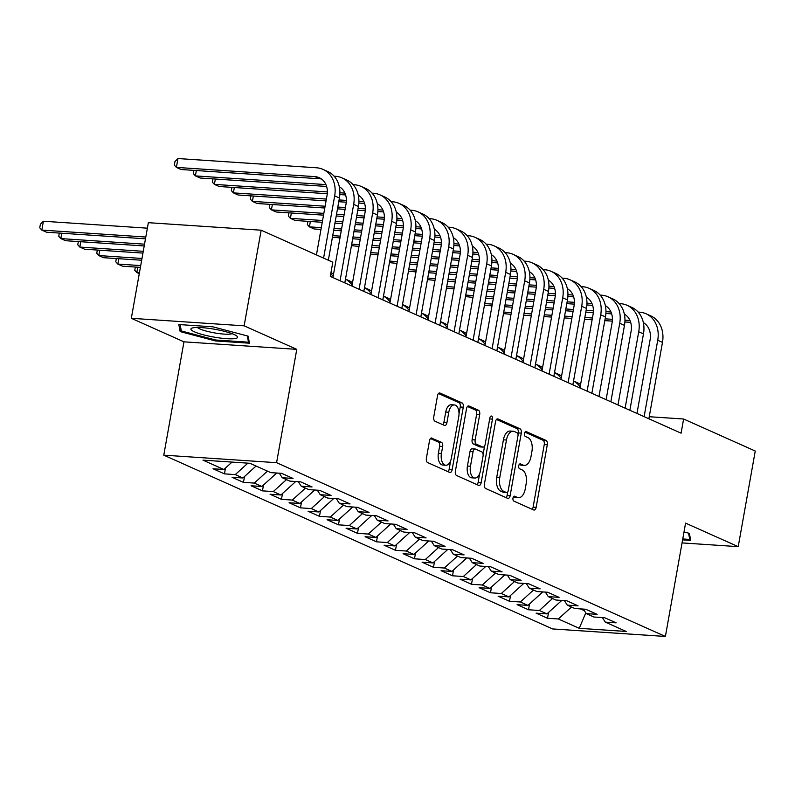 <?xml version="1.0" encoding="UTF-8"?>
<svg xmlns="http://www.w3.org/2000/svg" width="795" height="795" viewBox="0 0 795 795"><rect width="100%" height="100%" fill="white"/><g stroke="black" fill="none" stroke-linecap="round" stroke-linejoin="round"><path stroke-width="1.19" d="M512.984 498.097A2.504 1.371 93.8 0 0 513.858 501.108L533.674 509.973A3.578 1.958 93.8 0 0 534.051 510.062A3.578 1.958 93.8 0 0 536.158 507.329L547.298 444.753A3.578 1.958 93.8 0 0 546.056 440.45L526.24 431.586A2.504 1.371 93.8 0 0 525.972 431.516A2.504 1.371 93.8 0 0 524.501 433.434A2.504 1.371 93.8 0 0 525.366 436.455L527.94 437.598A11.458 6.261 93.8 0 1 531.925 451.391L530.99 456.608A11.458 6.261 93.8 0 1 524.263 465.373A11.458 6.261 93.8 0 1 523.04 465.065L520.477 463.912A2.504 1.371 93.8 0 0 520.208 463.853A2.504 1.371 93.8 0 0 518.738 465.771A2.504 1.371 93.8 0 0 519.612 468.782L522.176 469.925A11.458 6.261 93.8 0 1 526.161 483.718L525.237 488.935A11.458 6.261 93.8 0 1 518.509 497.7A11.458 6.261 93.8 0 1 517.287 497.392L514.723 496.249A2.504 1.371 93.8 0 0 514.454 496.179A2.504 1.371 93.8 0 0 512.984 498.097M431.993 438.065A3.578 1.958 93.8 0 0 431.615 437.975A3.578 1.958 93.8 0 0 429.509 440.708L426.388 458.268A3.578 1.958 93.8 0 0 427.63 462.571L449.642 472.409A3.578 1.958 93.8 0 0 450.02 472.508A3.578 1.958 93.8 0 0 452.126 469.766L463.266 407.199A3.578 1.958 93.8 0 0 462.024 402.886L440.013 393.048A3.578 1.958 93.8 0 0 439.635 392.959A3.578 1.958 93.8 0 0 437.528 395.691L433.752 416.898A3.578 1.958 93.8 0 0 434.994 421.211L444.415 425.414A3.578 1.958 93.8 0 0 444.803 425.514A3.578 1.958 93.8 0 0 446.899 422.771L448.778 412.257A9.58 5.227 93.8 0 1 454.402 404.933A9.58 5.227 93.8 0 1 458.755 416.719L451.421 457.91A9.58 5.227 93.8 0 1 445.786 465.244A9.58 5.227 93.8 0 1 441.434 453.448L442.656 446.591A3.578 1.958 93.8 0 0 441.414 442.278L431.228 438.015M244.135 325.831L131.324 318.298L183.963 341.83L296.774 349.353L244.135 325.831L261.167 230.202L332.807 262.231L330.283 276.392L681.086 433.176L683.611 419.015L649.237 416.719M296.774 349.353L276.58 462.68L665.395 636.457L552.585 628.934L163.78 455.157L276.58 462.68M682.05 542.906L738.217 546.652L685.578 523.13L665.395 636.457M738.217 546.652L755.25 451.033L683.611 419.015M484.394 484.195A3.578 1.958 93.8 0 0 485.636 488.498L507.647 498.336A3.578 1.958 93.8 0 0 508.035 498.435A3.578 1.958 93.8 0 0 510.132 495.692L521.281 433.126A3.578 1.958 93.8 0 0 520.039 428.813L498.028 418.975A3.578 1.958 93.8 0 0 497.64 418.885A3.578 1.958 93.8 0 0 495.543 421.618L484.394 484.195M478.65 485.377L456.638 475.539A3.578 1.958 93.8 0 1 455.386 471.226L466.536 408.66A3.578 1.958 93.8 0 1 468.643 405.917A3.578 1.958 93.8 0 1 469.02 406.016L478.441 410.22A3.578 1.958 93.8 0 1 479.683 414.533L475.162 439.913A3.578 1.958 93.8 0 0 476.414 444.216L482.664 447.009A3.578 1.958 93.8 0 0 483.042 447.108A3.578 1.958 93.8 0 0 485.149 444.375L489.849 417.951A2.504 1.371 93.8 0 1 491.32 416.033A2.504 1.371 93.8 0 1 492.463 419.114L481.134 482.734A3.578 1.958 93.8 0 1 479.027 485.477A3.578 1.958 93.8 0 1 478.65 485.377M548.55 612.418L547.517 618.262L558.338 618.977L579.237 628.318L626.192 631.459L605.293 622.117L616.115 622.833L604.707 617.735L593.885 617.019L586.283 613.621L597.105 614.336L585.706 609.248L574.884 608.523L567.282 605.124L578.104 605.85L566.706 600.752L555.884 600.026L548.282 596.628L559.104 597.353L547.705 592.255L536.873 591.54L529.271 588.141L540.103 588.856L528.695 583.769L517.873 583.043L510.271 579.644L521.093 580.37L509.694 575.272L498.872 574.547L491.27 571.148L502.092 571.873L490.694 566.775L479.862 566.06L472.27 562.661L483.092 563.377L471.683 558.289L460.861 557.563L453.259 554.165L464.081 554.89L452.683 549.792L441.861 549.067L434.259 545.668L445.081 546.394L433.682 541.296L422.861 540.58L415.258 537.181L426.08 537.897L414.682 532.809L403.85 532.084L396.248 528.685L407.08 529.41L395.672 524.312L384.85 523.587L377.247 520.188L388.069 520.914L376.671 515.816L365.849 515.1L358.247 511.702L369.069 512.417L357.671 507.329L346.839 506.604L339.246 503.205L350.068 503.931L338.66 498.833L327.838 498.107L320.236 494.709L331.058 495.434L319.66 490.336L308.838 489.621L301.235 486.222L312.057 486.938L300.659 481.85L289.837 481.124L282.235 477.725L293.057 478.451L281.649 473.353L270.827 472.628L249.928 463.286L202.973 460.156L223.882 469.497L232.041 462.094M547.517 618.262L536.108 613.164L546.93 613.889L539.338 610.49L552.515 598.526M529.549 603.922L528.506 609.765L539.338 610.49M528.506 609.765L517.108 604.667L527.93 605.393L520.327 601.994L533.515 590.029M510.549 595.425L509.506 601.268L520.327 601.994M509.506 601.268L498.107 596.18L508.929 596.896L501.327 593.497L514.514 581.543M491.548 586.939L490.505 592.782L501.327 593.497M490.505 592.782L479.097 587.684L489.929 588.409L482.327 585.011L495.504 573.046M472.538 578.442L471.495 584.285L482.327 585.011M471.495 584.285L460.096 579.187L470.918 579.913L463.316 576.514L476.503 564.549M453.538 569.945L452.494 575.789L463.316 576.514M452.494 575.789L441.096 570.701L451.918 571.416L444.316 568.018L457.503 556.063M434.537 561.459L433.494 567.302L444.316 568.018M433.494 567.302L422.095 562.204L432.917 562.92L425.315 559.531L438.502 547.566M415.527 552.962L414.493 558.806L425.315 559.531M414.493 558.806L403.085 553.708L413.907 554.433L406.315 551.034L419.492 539.07M396.526 544.466L395.483 550.309L406.315 551.034M395.483 550.309L384.084 545.211L394.906 545.936L387.304 542.538L400.491 530.583M377.526 535.979L376.482 541.822L387.304 542.538M376.482 541.822L365.084 536.724L375.906 537.44L368.304 534.051L381.491 522.086M358.525 527.482L357.482 533.326L368.304 534.051M357.482 533.326L346.073 528.228L356.905 528.953L349.303 525.555L362.48 513.59M339.515 518.986L338.471 524.829L349.303 525.555M338.471 524.829L327.073 519.731L337.895 520.457L330.293 517.058L343.48 505.103M320.514 510.499L319.471 516.343L330.293 517.058M319.471 516.343L308.072 511.245L318.894 511.96L311.292 508.571L324.479 496.607M301.514 502.003L300.47 507.846L311.292 508.571M300.47 507.846L289.072 502.748L299.894 503.474L292.292 500.075L305.479 488.11M282.503 493.506L281.47 499.349L292.292 500.075M281.47 499.349L270.062 494.252L280.883 494.977L273.291 491.578L286.468 479.623M263.503 485.02L262.459 490.863L273.291 491.578M262.459 490.863L251.061 485.765L261.883 486.48L254.281 483.092L267.468 471.127M244.502 476.523L243.459 482.366L254.281 483.092M243.459 482.366L232.061 477.268L242.882 477.994L235.28 474.595L247.891 463.147M225.502 468.026L224.458 473.87L235.28 474.595M224.458 473.87L213.05 468.772L223.882 469.497M282.235 477.725L279.303 473.194M301.235 486.222L298.314 481.691M242.882 477.994L256.07 466.029M320.236 494.709L317.314 490.177M261.883 486.48L276.6 473.134M339.246 503.205L336.315 498.674M280.883 494.977L295.611 481.621M358.247 511.702L355.315 507.17M299.894 503.474L314.611 490.118M377.247 520.188L374.326 515.657M318.894 511.96L333.612 498.614M396.248 528.685L393.326 524.153M337.895 520.457L352.612 507.101M415.258 537.181L412.327 532.65M356.905 528.953L371.623 515.597M434.259 545.668L431.337 541.147M375.906 537.44L390.623 524.094M453.259 554.165L450.338 549.633M394.906 545.936L409.624 532.58M472.27 562.661L469.338 558.13M413.907 554.433L428.634 541.077M491.27 571.148L488.339 566.626M432.917 562.92L447.635 549.574M510.271 579.644L507.349 575.113M451.918 571.416L466.635 558.07M529.271 588.141L526.35 583.61M470.918 579.913L485.636 566.557M548.282 596.628L545.35 592.106M489.929 588.409L504.646 575.053M567.282 605.124L564.361 600.593M508.929 596.896L523.647 583.55M586.283 613.621L583.361 609.089M527.93 605.393L542.647 592.037M605.293 622.117L602.362 617.586M546.93 613.889L561.658 600.533M261.167 230.202L148.357 222.68L131.324 318.298M183.963 341.83L163.78 455.157M580.35 608.891L584.405 610.699M579.237 628.318L585.806 612.875M558.338 618.977L571.525 607.022M682.597 539.875L690.726 540.411L689.374 533.356L684.008 531.934M215.495 340.936L249.461 343.202L248.11 336.136L212.792 326.805L178.815 324.539L180.167 331.604L215.495 340.936L215.654 340.012M513.451 496.835L514.236 497.183A11.458 6.261 93.8 0 0 515.458 497.491L518.509 497.7M524.263 465.373L521.212 465.164A11.458 6.261 93.8 0 1 520 464.856L519.205 464.509M532.163 509.297A3.578 1.958 93.8 0 0 533.107 507.121L544.257 444.554A3.578 1.958 93.8 0 0 543.005 440.241L524.958 432.182M517.992 434.249L518.231 432.917A3.578 1.958 93.8 0 0 516.989 428.614L496.487 419.452M506.147 497.66A3.578 1.958 93.8 0 0 507.091 495.494L507.707 492.016M506.465 492.552A2.504 1.371 93.8 0 0 506.733 492.622A2.504 1.371 93.8 0 0 508.204 490.704L517.992 435.779A2.504 1.371 93.8 0 0 517.118 432.768L514.415 431.556A11.458 6.261 93.8 0 0 513.192 431.248A11.458 6.261 93.8 0 0 506.465 440.013L499.777 477.557A11.458 6.261 93.8 0 0 503.762 491.35L506.465 492.552L503.414 492.353A2.504 1.371 93.8 0 0 503.682 492.423A2.504 1.371 93.8 0 0 503.96 492.393M513.192 431.248L510.142 431.049A11.458 6.261 93.8 0 0 503.414 439.804L506.465 440.013M503.414 492.353L500.711 491.141A11.458 6.261 93.8 0 1 496.726 477.348L503.414 439.804M467.48 406.484L475.39 410.021L478.441 410.22M480.379 446.86A3.578 1.958 93.8 0 1 479.991 446.909A3.578 1.958 93.8 0 1 479.614 446.81L473.363 444.017A3.578 1.958 93.8 0 1 472.121 439.705L476.632 414.334A3.578 1.958 93.8 0 0 475.39 410.021M484.592 445.985L483.102 454.352M479.693 473.482L478.083 482.525L481.134 482.734M470.471 466.238A9.58 5.227 93.8 0 0 474.824 478.034A9.58 5.227 93.8 0 0 480.458 470.7L483.042 456.191A3.578 1.958 93.8 0 0 481.79 451.878L475.539 449.086A3.578 1.958 93.8 0 0 475.162 448.986A3.578 1.958 93.8 0 0 473.055 451.729L470.471 466.238L467.43 466.039A9.58 5.227 93.8 0 0 471.773 477.825L474.824 478.034M472.498 448.887A3.578 1.958 93.8 0 0 472.111 448.787A3.578 1.958 93.8 0 0 470.014 451.53L473.055 451.729M467.43 466.039L470.014 451.53M477.139 484.702A3.578 1.958 93.8 0 0 478.083 482.525M445.786 465.244L442.745 465.035A9.58 5.227 93.8 0 1 438.393 453.249L439.615 446.383A3.578 1.958 93.8 0 0 438.363 442.07L430.453 438.542M454.402 404.933L451.351 404.734A9.58 5.227 93.8 0 0 445.727 412.058L448.778 412.257M442.904 424.739A3.578 1.958 93.8 0 0 443.858 422.572L445.727 412.058M459.023 413.728L460.226 406.99A3.578 1.958 93.8 0 0 458.973 402.687L438.472 393.525M448.132 471.733A3.578 1.958 93.8 0 0 449.076 469.567L450.656 460.683M180.793 328.077L180.167 331.604M573.523 381.053A27.358 22.469 114.1 0 1 580.161 386.887M573.533 381.014L577.18 382.643A27.358 22.469 114.1 0 1 580.569 384.611M638.156 312.077L639.587 312.177A27.358 22.469 114.1 0 1 646.027 313.757L650.777 315.883A27.358 22.469 114.1 0 1 662.473 342.387L648.869 418.786M646.027 313.757A27.358 22.469 114.1 0 1 657.723 340.26L644.119 416.659M636.974 413.47L650.101 339.753A18.235 14.976 -65.9 0 0 643.354 322.621M644.566 323.406A18.235 14.976 -65.9 0 0 643.473 323.217M629.968 320.494L624.959 320.156M612.418 319.322L605.124 318.835M592.434 317.99L584.852 317.483M572.162 316.639L564.569 316.132M551.879 315.287L544.297 314.78M531.607 313.936L524.024 313.429M511.334 312.584L503.752 312.077M503.474 313.588L511.016 314.363M630.664 322.343L624.89 321.965M612.329 321.12L604.806 320.623M592.116 319.779L584.534 319.272M571.844 318.417L564.251 317.921M551.561 317.066L543.979 316.559M531.289 315.714L523.706 315.208M554.522 372.567A27.358 22.469 114.1 0 1 561.161 378.39M554.532 372.527L558.179 374.157A27.358 22.469 114.1 0 1 561.558 376.124M535.522 364.07A27.358 22.469 114.1 0 1 542.15 369.904M535.522 364.031L539.169 365.66A27.358 22.469 114.1 0 1 542.558 367.628M619.156 303.591L620.587 303.68A27.358 22.469 114.1 0 1 627.017 305.27L631.767 307.387A27.358 22.469 114.1 0 1 643.473 333.89L629.869 410.29M627.017 305.27A27.358 22.469 114.1 0 1 638.723 331.773L625.118 408.163M617.973 404.973L631.101 331.257A18.235 14.976 -65.9 0 0 624.343 314.124M625.566 314.909A18.235 14.976 -65.9 0 0 624.472 314.731M610.967 311.998L605.949 311.67M593.418 310.825L586.124 310.338M573.433 309.493L565.841 308.987M553.151 308.142L545.569 307.635M532.879 306.791L525.296 306.284M512.606 305.439L505.024 304.932M492.324 304.088L484.741 303.581M484.473 305.091L492.006 305.866M611.653 313.856L605.889 313.469M593.318 312.634L585.806 312.127M573.115 311.282L565.523 310.775M552.833 309.931L545.251 309.424M532.561 308.579L524.978 308.072M512.288 307.228L504.706 306.721M600.145 295.094L601.586 295.193A27.358 22.469 114.1 0 1 608.016 296.774L612.766 298.9A27.358 22.469 114.1 0 1 624.472 325.403L610.858 401.793M608.016 296.774A27.358 22.469 114.1 0 1 619.722 323.277L606.108 399.676M598.973 396.476L612.1 322.77A18.235 14.976 -65.9 0 0 605.343 305.628M606.555 306.413A18.235 14.976 -65.9 0 0 605.462 306.234M591.967 303.511L586.948 303.173M574.417 302.339L567.113 301.852M554.423 301.007L546.841 300.5M534.151 299.645L526.568 299.149M513.878 298.294L506.296 297.787M493.596 296.942L486.013 296.436M473.323 295.591L465.741 295.084M465.472 296.605L473.005 297.38M592.653 305.359L586.879 304.972M574.318 304.137L566.795 303.63M554.105 302.786L546.523 302.279M533.833 301.434L526.25 300.927M513.56 300.083L505.978 299.576M493.278 298.731L485.695 298.224M688.549 533.137L689.752 539.417L682.756 538.95M690.13 537.301L689.752 539.417M193.662 327.719A23.711 3.925 -169.9 0 0 192.132 328.057A23.711 3.925 -169.9 0 0 205.021 335.222A23.711 3.925 -169.9 0 0 234.873 338.6A23.711 3.925 -169.9 0 0 236.801 336.017A23.711 3.925 -169.9 0 0 216.876 329.657A23.711 3.925 -169.9 0 0 193.662 327.719M197.468 327.48A17.947 2.971 -169.9 0 0 212.166 332.449A17.947 2.971 -169.9 0 0 230.441 334.049A17.947 2.971 -169.9 0 0 231.991 333.632M247.295 335.917L248.497 342.198L215.574 340.002L181.349 330.968L180.137 324.628M248.875 340.091L248.497 342.198M516.511 355.574A27.358 22.469 114.1 0 1 523.15 361.407M516.521 355.534L520.169 357.164A27.358 22.469 114.1 0 1 523.557 359.131M504.557 350.645A27.358 22.469 114.1 0 0 501.168 348.677L497.521 347.047A27.358 22.469 114.1 0 1 504.149 352.91M581.145 286.597L582.586 286.697A27.358 22.469 114.1 0 1 589.016 288.277L593.766 290.404A27.358 22.469 114.1 0 1 605.472 316.907L591.858 393.306M589.016 288.277A27.358 22.469 114.1 0 1 600.712 314.78L587.107 391.18M579.962 387.99L593.09 314.273A18.235 14.976 -65.9 0 0 586.342 297.141M587.555 297.926A18.235 14.976 -65.9 0 0 586.462 297.737M572.966 295.015L567.948 294.677M555.407 293.842L548.113 293.355M535.423 292.51L527.84 292.003M515.15 291.159L507.568 290.652M494.868 289.807L487.285 289.3M474.595 288.456L467.013 287.949M454.323 287.094L446.74 286.597M446.472 288.108L454.005 288.883M573.652 296.863L567.878 296.485M555.317 295.641L547.795 295.144M535.105 294.299L527.522 293.792M514.832 292.938L507.25 292.441M494.55 291.586L486.967 291.079M474.277 290.235L466.695 289.728M562.144 278.111L563.576 278.2A27.358 22.469 114.1 0 1 570.005 279.79L574.765 281.907A27.358 22.469 114.1 0 1 586.462 308.41L572.857 384.81M570.005 279.79A27.358 22.469 114.1 0 1 581.711 306.294L568.107 382.683M560.962 379.493L574.089 305.777A18.235 14.976 -65.9 0 0 567.342 288.645M568.554 289.43A18.235 14.976 -65.9 0 0 567.461 289.251M553.956 286.518L548.938 286.18M536.406 285.345L529.112 284.858M516.422 284.014L508.84 283.507M496.14 282.662L488.557 282.155M475.867 281.311L468.285 280.804M455.595 279.959L448.012 279.452M435.322 278.608L427.73 278.101M427.462 279.611L435.004 280.387M554.642 288.376L548.878 287.989M536.307 287.144L528.794 286.647M516.104 285.803L508.522 285.296M495.822 284.451L488.239 283.944M475.549 283.099L467.967 282.593M455.277 281.748L447.694 281.241M485.546 342.148A27.358 22.469 114.1 0 0 482.168 340.18L478.51 338.551A27.358 22.469 114.1 0 1 485.139 344.424M543.134 269.614L544.575 269.714A27.358 22.469 114.1 0 1 551.005 271.294L555.755 273.42A27.358 22.469 114.1 0 1 567.461 299.924L553.857 376.313M551.005 271.294A27.358 22.469 114.1 0 1 562.711 297.797L549.106 374.187M541.961 370.997L555.089 297.29A18.235 14.976 -65.9 0 0 548.331 280.148M549.544 280.933A18.235 14.976 -65.9 0 0 548.461 280.754M534.956 278.021L529.937 277.694M517.406 276.859L510.112 276.372M497.412 275.527L489.829 275.02M477.139 274.166L469.557 273.669M456.867 272.814L449.284 272.307M436.594 271.463L429.002 270.956M416.312 270.111L408.729 269.604M408.461 271.125L415.994 271.9M535.641 279.88L529.877 279.492M517.306 278.657L509.794 278.151M497.094 277.306L489.511 276.799M476.821 275.954L469.239 275.448M456.549 274.603L448.966 274.096M436.276 273.251L428.684 272.745M466.546 333.652A27.358 22.469 114.1 0 0 463.157 331.684L459.51 330.054A27.358 22.469 114.1 0 1 466.138 335.927M524.134 261.118L525.575 261.217A27.358 22.469 114.1 0 1 532.004 262.797L536.754 264.924A27.358 22.469 114.1 0 1 548.461 291.427L534.846 367.817M532.004 262.797A27.358 22.469 114.1 0 1 543.71 289.3L530.096 365.7M522.951 362.51L536.088 288.794A18.235 14.976 -65.9 0 0 529.331 271.661M530.543 272.437A18.235 14.976 -65.9 0 0 529.45 272.258M515.955 269.535L510.937 269.197M498.395 268.362L491.101 267.875M478.411 267.031L470.829 266.524M458.139 265.679L450.556 265.172M437.866 264.328L430.274 263.821M417.584 262.976L410.001 262.469M397.311 261.615L389.729 261.118M389.461 262.628L396.993 263.403M516.641 271.383L510.867 270.996M498.306 270.161L490.783 269.664M478.093 268.809L470.511 268.312M457.821 267.458L450.238 266.951M437.548 266.106L429.956 265.6M417.266 264.755L409.683 264.248M440.5 321.607A27.358 22.469 114.1 0 1 447.138 327.431M440.51 321.568L444.157 323.197A27.358 22.469 114.1 0 1 447.545 325.155M421.499 313.111A27.358 22.469 114.1 0 1 428.137 318.944M421.509 313.071L425.156 314.701A27.358 22.469 114.1 0 1 428.535 316.668M402.499 304.614A27.358 22.469 114.1 0 1 409.127 310.447M402.499 304.574L406.146 306.204A27.358 22.469 114.1 0 1 409.534 308.172M383.488 296.128A27.358 22.469 114.1 0 1 390.126 301.951M383.498 296.078L387.145 297.718A27.358 22.469 114.1 0 1 390.534 299.675M364.488 287.631A27.358 22.469 114.1 0 1 371.126 293.464M364.498 287.591L368.145 289.221A27.358 22.469 114.1 0 1 371.533 291.189M139.443 272.735L136.829 272.556L139.274 273.649M137.783 267.209L136.829 272.556L134.762 270.28L135.339 267.041M345.487 279.134A27.358 22.469 114.1 0 1 352.115 284.968M345.487 279.095L349.144 280.724A27.358 22.469 114.1 0 1 352.523 282.692M140.715 265.59L117.829 264.069L122.579 266.186L140.397 267.378M118.783 258.713L117.829 264.069L115.762 261.784L116.338 258.544M330.75 273.748A27.358 22.469 114.1 0 1 333.115 276.471M330.959 272.625A27.358 22.469 114.1 0 1 333.522 274.196M505.133 252.631L506.564 252.721A27.358 22.469 114.1 0 1 513.004 254.311L517.754 256.427A27.358 22.469 114.1 0 1 529.45 282.931L515.846 359.33M513.004 254.311A27.358 22.469 114.1 0 1 524.7 280.804L511.096 357.203M503.951 354.014L517.078 280.297A18.235 14.976 -65.9 0 0 510.33 263.165M511.543 263.95A18.235 14.976 -65.9 0 0 510.45 263.771M496.945 261.038L491.936 260.7M479.395 259.866L472.101 259.379M459.411 258.534L451.828 258.027M439.138 257.183L431.546 256.676M418.856 255.831L411.273 255.324M398.583 254.48L391.001 253.973M378.311 253.128L370.728 252.621M370.45 254.132L377.993 254.907M497.64 262.897L491.866 262.509M479.305 261.664L471.783 261.167M459.093 260.323L451.51 259.816M438.82 258.971L431.228 258.464M418.538 257.62L410.955 257.113M398.265 256.268L390.683 255.761M486.133 244.135L487.564 244.234A27.358 22.469 114.1 0 1 493.993 245.814L498.743 247.941A27.358 22.469 114.1 0 1 510.45 274.434L496.845 350.834M493.993 245.814A27.358 22.469 114.1 0 1 505.7 272.317L492.095 348.707M484.95 345.517L498.077 271.81A18.235 14.976 -65.9 0 0 491.32 254.668M492.542 255.453A18.235 14.976 -65.9 0 0 491.449 255.274M477.944 252.542L472.926 252.214M460.394 251.379L453.1 250.892M440.41 250.037L432.818 249.541M420.128 248.686L412.545 248.179M399.855 247.334L392.273 246.828M379.583 245.983L372 245.476M359.3 244.631L351.718 244.125M351.45 245.645L358.982 246.42M478.63 254.4L472.866 254.012M460.295 253.178L452.782 252.671M440.092 251.826L432.5 251.319M419.81 250.475L412.227 249.968M399.537 249.123L391.955 248.616M379.265 247.772L371.682 247.265M467.122 235.638L468.563 235.737A27.358 22.469 114.1 0 1 474.993 237.317L479.743 239.444A27.358 22.469 114.1 0 1 491.449 265.947L477.835 342.337M474.993 237.317A27.358 22.469 114.1 0 1 486.699 263.821L473.085 340.22M465.94 337.02L479.077 263.314A18.235 14.976 -65.9 0 0 472.319 246.182M473.532 246.957A18.235 14.976 -65.9 0 0 472.439 246.778M458.944 244.055L453.925 243.717M441.394 242.882L434.09 242.395M421.4 241.551L413.817 241.044M401.127 240.199L393.545 239.692M380.855 238.848L373.272 238.341M360.572 237.496L352.99 236.989M340.3 236.135L332.717 235.638M332.449 237.148L339.982 237.924M459.629 245.903L453.856 245.516M441.295 244.681L433.772 244.184M421.082 243.33L413.499 242.833M400.809 241.978L393.227 241.471M380.537 240.627L372.954 240.12M360.254 239.275L352.672 238.768M448.122 227.151L449.563 227.241A27.358 22.469 114.1 0 1 455.992 228.831L460.742 230.948A27.358 22.469 114.1 0 1 472.449 257.451L458.834 333.85M455.992 228.831A27.358 22.469 114.1 0 1 467.689 255.324L454.084 331.724M446.939 328.534L460.066 254.817A18.235 14.976 -65.9 0 0 453.319 237.685M454.531 238.47A18.235 14.976 -65.9 0 0 453.438 238.281M439.943 235.559L434.925 235.221M422.384 234.386L415.089 233.899M402.399 233.054L394.817 232.547M382.127 231.703L374.544 231.196M361.844 230.351L354.262 229.844M341.572 229L333.989 228.493M321.299 227.648L309.414 226.853L314.164 228.98L320.981 229.427M440.629 237.417L434.855 237.029M422.294 236.185L414.771 235.688M402.081 234.843L394.499 234.336M381.809 233.492L374.226 232.985M361.526 232.14L353.944 231.633M341.254 230.779L333.671 230.282M310.368 221.497L309.414 226.853L307.347 224.568L307.923 221.338M429.121 218.655L430.552 218.744A27.358 22.469 114.1 0 1 436.982 220.334L441.742 222.461A27.358 22.469 114.1 0 1 453.438 248.954L439.834 325.354M436.982 220.334A27.358 22.469 114.1 0 1 448.688 246.838L435.084 323.227M427.939 320.037L441.066 246.331A18.235 14.976 -65.9 0 0 434.318 229.189M435.531 229.974A18.235 14.976 -65.9 0 0 434.438 229.795M420.933 227.062L415.914 226.734M403.383 225.899L396.089 225.412M383.399 224.558L375.816 224.061M363.116 223.206L355.534 222.699M342.844 221.855L335.261 221.348M322.571 220.503L290.404 218.357L295.154 220.483L322.253 222.292M421.618 228.92L415.855 228.533M403.284 227.698L395.771 227.191M383.081 226.346L375.498 225.84M362.798 224.995L355.216 224.488M342.526 223.643L334.943 223.137M291.358 213L290.404 218.357L288.337 216.071L288.913 212.841M410.111 210.158L411.552 210.258A27.358 22.469 114.1 0 1 417.981 211.838L422.731 213.964A27.358 22.469 114.1 0 1 434.438 240.468L420.833 316.857M417.981 211.838A27.358 22.469 114.1 0 1 429.688 238.341L416.083 314.741M408.938 311.541L422.066 237.834A18.235 14.976 -65.9 0 0 415.308 220.692M416.52 221.477A18.235 14.976 -65.9 0 0 415.437 221.298M401.932 218.575L396.914 218.237M384.382 217.403L377.088 216.916M364.388 216.071L356.806 215.564M344.116 214.72L336.533 214.213M323.843 213.368L271.403 209.87L276.153 211.987L323.525 215.147M402.618 220.424L396.854 220.036M384.283 219.201L376.77 218.705M364.07 217.85L356.488 217.353M343.798 216.498L336.215 215.992M272.357 204.514L271.403 209.87L269.336 207.584L269.912 204.345M391.11 201.662L392.551 201.761A27.358 22.469 114.1 0 1 398.981 203.351L403.731 205.468A27.358 22.469 114.1 0 1 415.437 231.971L401.823 308.371M398.981 203.351A27.358 22.469 114.1 0 1 410.687 229.844L397.073 306.244M389.928 303.054L403.065 229.338A18.235 14.976 -65.9 0 0 396.308 212.205M397.52 212.99A18.235 14.976 -65.9 0 0 396.427 212.802M382.932 210.079L377.913 209.741M365.372 208.906L358.078 208.419M345.388 207.575L337.805 207.068M325.115 206.223L252.403 201.373L257.153 203.5L324.797 208.012M383.617 211.927L377.844 211.549M365.283 210.705L357.76 210.208M345.07 209.363L337.487 208.856M253.357 196.017L252.403 201.373L250.336 199.088L250.912 195.858M141.987 258.454L98.828 255.573L103.579 257.699L141.669 260.233M99.782 250.216L98.828 255.573L96.761 253.287L97.338 250.057M372.11 193.175L373.541 193.264A27.358 22.469 114.1 0 1 379.98 194.855L384.73 196.981A27.358 22.469 114.1 0 1 396.427 223.475L382.822 299.874M379.98 194.855A27.358 22.469 114.1 0 1 391.677 221.358L378.072 297.747M370.927 294.557L384.055 220.851A18.235 14.976 -65.9 0 0 377.307 203.709M378.519 204.494A18.235 14.976 -65.9 0 0 377.426 204.315M363.921 201.582L358.913 201.254M346.372 200.419L339.077 199.933M326.387 199.078L233.392 192.877L238.152 195.004L326.069 200.867M364.617 203.441L358.843 203.053M346.282 202.218L338.759 201.711M234.346 187.521L233.392 192.877L231.335 190.591L231.911 187.362M143.259 251.309L79.818 247.076L84.568 249.203L142.941 253.098M80.772 241.73L79.818 247.076L77.761 244.8L78.337 241.561M353.109 184.679L354.54 184.778A27.358 22.469 114.1 0 1 360.97 186.358L365.72 188.485A27.358 22.469 114.1 0 1 377.426 214.988L363.822 291.377M360.97 186.358A27.358 22.469 114.1 0 1 372.676 212.861L359.072 289.261M351.927 286.061L365.054 212.354A18.235 14.976 -65.9 0 0 358.297 195.212M359.519 195.997A18.235 14.976 -65.9 0 0 358.426 195.818M344.921 193.096L339.902 192.758M327.371 191.923L214.392 184.39L219.142 186.507L327.272 193.722M345.606 194.944L339.843 194.556M215.346 179.034L214.392 184.39L212.325 182.105L212.901 178.865M144.531 244.174L60.818 238.589L65.568 240.706L144.213 245.953M61.771 233.233L60.818 238.589L58.75 236.304L59.327 233.064M334.099 176.182L335.54 176.281A27.358 22.469 114.1 0 1 341.969 177.871L346.719 179.988A27.358 22.469 114.1 0 1 358.426 206.491L344.811 282.891M341.969 177.871A27.358 22.469 114.1 0 1 353.676 204.365L340.061 280.764M332.916 277.574L346.054 203.858A18.235 14.976 -65.9 0 0 339.296 186.726M340.508 187.511A18.235 14.976 -65.9 0 0 339.415 187.322M325.92 184.599L195.391 175.894L200.141 178.02L326.606 186.447M196.345 170.537L195.391 175.894L193.324 173.608L193.901 170.378M145.803 237.029L41.817 230.093L46.567 232.22L145.485 238.818M43.397 221.239L41.817 230.093L39.75 227.807L40.376 224.27L43.397 221.239L147.373 228.175M316.44 254.917L327.043 195.371A18.235 14.976 -65.9 0 0 319.242 177.702A18.235 14.976 -65.9 0 0 314.959 176.639L176.391 167.397L177.961 158.543L316.539 167.785A27.358 22.469 114.1 0 1 322.969 169.375L327.719 171.501A27.358 22.469 114.1 0 1 339.425 197.995L328.335 260.233M322.969 169.375A27.358 22.469 114.1 0 1 334.665 195.878L323.585 258.107M321.508 179.014A18.235 14.976 -65.9 0 0 319.709 178.766L181.141 169.524L176.391 167.397L174.324 165.112L174.95 161.574L177.961 158.543M514.236 497.183L517.287 497.392M519.94 463.883L520.477 463.912M520 464.856L523.04 465.065M525.694 431.556L526.24 431.586M543.005 440.241L546.056 440.45M544.257 444.554L547.298 444.753M533.107 507.121L536.158 507.329M514.176 496.209L514.723 496.249M497.253 418.925L498.028 418.975M516.989 428.614L520.039 428.813M518.231 432.917L521.281 433.126M507.091 495.494L510.132 495.692M496.726 477.348L499.777 477.557M500.711 491.141L503.762 491.35M468.245 405.967L469.02 406.016M476.632 414.334L479.683 414.533M472.121 439.705L475.162 439.913M473.363 444.017L476.414 444.216M479.614 446.81L482.664 447.009M489.68 418.935L492.463 419.114M438.363 442.07L441.414 442.278M439.615 446.383L442.656 446.591M438.393 453.249L441.434 453.448M443.858 422.572L446.899 422.771M439.247 392.998L440.013 393.048M458.973 402.687L462.024 402.886M460.226 406.99L463.266 407.199M449.076 469.567L452.126 469.766M662.473 342.387L657.723 340.26M643.473 333.89L638.723 331.773M624.472 325.403L619.722 323.277M605.472 316.907L600.712 314.78M586.462 308.41L581.711 306.294M567.461 299.924L562.711 297.797M548.461 291.427L543.71 289.3M529.45 282.931L524.7 280.804M510.45 274.434L505.7 272.317M491.449 265.947L486.699 263.821M472.449 257.451L467.689 255.324M453.438 248.954L448.688 246.838M434.438 240.468L429.688 238.341M415.437 231.971L410.687 229.844M396.427 223.475L391.677 221.358M377.426 214.988L372.676 212.861M358.426 206.491L353.676 204.365M339.425 197.995L334.665 195.878M319.709 178.766L314.959 176.639M503.682 492.423L506.733 492.622M479.991 446.909L483.042 447.108M472.111 448.787L475.162 448.986"/></g></svg>
